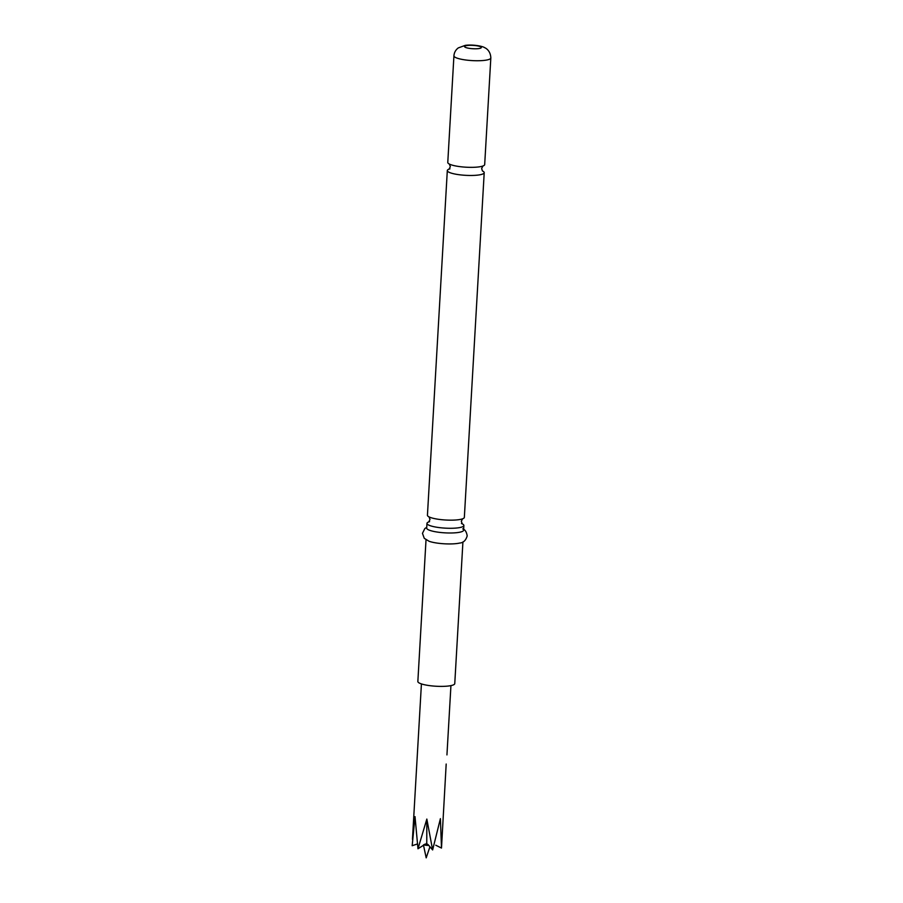 <?xml version="1.0" encoding="UTF-8"?>
<svg xmlns="http://www.w3.org/2000/svg" width="903" height="903" viewBox="0 0 903 903"><rect width="100%" height="100%" fill="white"/><g stroke="black" fill="none" stroke-linecap="round" stroke-linejoin="round"><path stroke-width="1.35" d="M449.141 169.098A18.489 3.702 3.3 0 0 447.312 170.565A18.489 3.702 3.3 0 0 448.791 172.146A18.489 3.702 3.3 0 0 469.357 175.464A18.489 3.702 3.3 0 0 484.211 172.687A18.489 3.702 3.3 0 0 482.733 171.107A18.489 3.702 3.3 0 0 482.563 171.028M428.801 521.911A18.489 3.702 3.3 0 0 426.972 523.379A18.489 3.702 3.3 0 0 428.451 524.959A18.489 3.702 3.3 0 0 452.674 528.255A18.489 3.702 3.3 0 0 463.871 525.501A18.489 3.702 3.3 0 0 462.392 523.921A18.489 3.702 3.3 0 0 462.223 523.83M484.685 164.572A18.489 3.702 -176.7 0 1 482.044 166.287A18.489 3.702 -176.7 0 1 450.202 164.459A18.489 3.702 -176.7 0 1 449.265 164.019A18.489 3.702 -176.7 0 1 447.775 162.438L453.927 55.839A18.489 3.702 -176.7 0 0 455.405 57.42A18.489 3.702 -176.7 0 0 475.971 60.738A18.489 3.702 -176.7 0 0 490.826 57.961L484.685 164.572M484.211 172.687L464.345 517.374A18.489 3.702 -176.7 0 1 461.704 519.101A18.489 3.702 -176.7 0 1 453.148 520.128A18.489 3.702 -176.7 0 1 429.862 517.261A18.489 3.702 -176.7 0 1 428.925 516.832A18.489 3.702 -176.7 0 1 427.435 515.252L447.312 170.565M462.697 528.887C465.045 529.553 466.546 531.878 467.201 535.897C465.846 540.423 463.341 542.816 459.672 543.053A18.489 3.702 -176.7 0 1 429.128 541.292L424.275 538.335L422.469 533.334L424.828 528.582L426.735 527.307M462.923 541.935L454.762 683.605A18.489 3.702 -176.7 0 1 439.896 686.382A18.489 3.702 -176.7 0 1 419.331 683.063A18.489 3.702 -176.7 0 1 417.852 681.472L426.024 539.813M463.871 525.501L463.6 530.208A18.489 3.702 -176.7 0 1 448.746 532.984A18.489 3.702 -176.7 0 1 428.18 529.666A18.489 3.702 -176.7 0 1 426.69 528.074L426.972 523.379M428.756 845.366A3.623 0.722 -176.7 0 1 428.383 845.389A3.623 0.722 -176.7 0 1 426.758 845.355L426.837 819.066L432.627 849.937L440.404 818.649L441.488 848.064L446.184 764.04M426.837 819.066L417.976 848.775L415.019 816.628L412.174 845.727L417.389 843.966M441.488 848.064L435.777 845.219M425.505 844L417.976 848.775M432.627 849.937L428.101 844.61L426.758 845.355M426.588 842.95L426.295 845.321A3.623 0.722 -176.7 0 1 423.733 844.79M427.356 844.147L428.101 844.61M424.433 844.316L426.295 845.321M480.656 46.809A8.398 1.682 -176.7 0 1 476.242 48.773A8.398 1.682 -176.7 0 1 465.237 47.272A8.398 1.682 -176.7 0 1 469.65 45.308A8.398 1.682 -176.7 0 1 480.656 46.809M482.947 165.971L481.649 168.466L482.428 170.96M461.444 523.492L462.302 523.909L461.309 521.279L462.607 518.785M429.602 521.652L428.711 521.968L429.997 519.473L429.004 516.843M449.954 168.838L449.051 169.154L450.337 166.66L449.344 164.03M423.451 844.982L426.193 857.85L429.941 846.743M490.826 57.961C490.555 50.41 485.396 47.938 484.776 47.735C482.507 46.042 472.529 44.371 465.259 45.364L458.306 47.893C455.643 49.902 454.186 52.555 453.927 55.839M450.936 685.614L446.94 754.908M421.419 683.91L412.457 839.293"/></g></svg>

